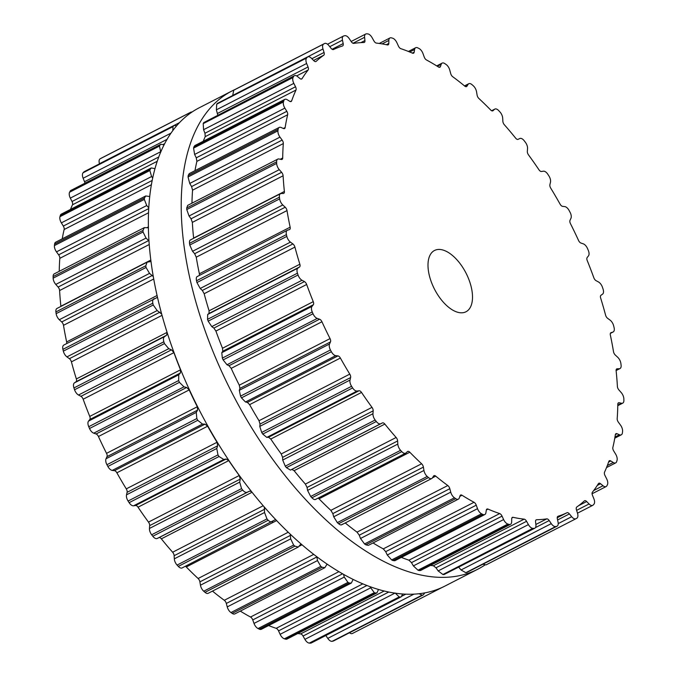 <?xml version="1.0" encoding="UTF-8"?>
<svg xmlns="http://www.w3.org/2000/svg" width="677" height="677" viewBox="0 0 677 677"><rect width="100%" height="100%" fill="white"/><g stroke="black" fill="none" stroke-linecap="round" stroke-linejoin="round"><path stroke-width="1.02" d="M209.421 342.452A268.862 138.066 -117.2 0 1 232.135 90.887A268.862 138.066 -117.2 0 1 235.122 89.44A268.862 138.066 -117.2 0 0 232.135 90.887L199.266 107.761A268.862 138.066 -117.2 0 0 176.553 359.326A268.862 138.066 -117.2 0 1 199.266 107.761L232.135 90.887A268.862 138.066 -117.2 0 0 209.421 342.452A268.862 138.066 -117.2 0 0 477.734 569.239A268.862 138.066 -117.2 0 1 209.421 342.452M484.825 565.067A268.862 138.066 -117.2 0 1 477.734 569.239L444.865 586.113A268.862 138.066 -117.2 0 1 176.553 359.326A268.862 138.066 -117.2 0 0 444.865 586.113L477.734 569.239A268.862 138.066 -117.2 0 0 484.825 565.067M556.206 526.435A268.862 138.066 -117.2 0 1 555.699 526.545A6.025 3.097 -117.2 0 1 551.281 523.634L549.199 520.554A3.444 1.769 62.8 0 0 546.745 518.878A259.384 133.208 -117.2 0 1 541.744 519.462A259.384 133.208 -117.2 0 1 536.624 519.741A3.444 1.769 62.8 0 0 536.192 519.843A3.444 1.769 62.8 0 0 535.566 521.713L535.913 524.946A6.025 3.097 -117.2 0 1 534.805 528.221A6.025 3.097 -117.2 0 1 533.933 528.398A268.862 138.066 -117.2 0 1 533.374 528.373A268.862 138.066 -117.2 0 1 532.816 528.348A6.025 3.097 -117.2 0 1 528.415 524.599L526.562 521.298A3.444 1.769 62.8 0 0 524.125 519.157A259.384 133.208 -117.2 0 1 518.658 518.396A259.384 133.208 -117.2 0 1 513.098 517.321A3.444 1.769 62.8 0 0 512.354 517.397A3.444 1.769 62.8 0 0 511.702 518.819L511.668 521.806A6.025 3.097 -117.2 0 1 510.526 524.303A6.025 3.097 -117.2 0 1 509.096 524.396A268.862 138.066 -117.2 0 1 508.495 524.235A268.862 138.066 -117.2 0 1 507.894 524.066A6.025 3.097 -117.2 0 1 503.62 519.564L502.046 516.128A3.444 1.769 62.8 0 0 499.685 513.581A259.384 133.208 -117.2 0 1 493.88 511.49A259.384 133.208 -117.2 0 1 488.024 509.096A3.444 1.769 62.8 0 0 486.949 509.062A3.444 1.769 62.8 0 0 486.331 510.077L485.908 512.751A6.025 3.097 -117.2 0 1 484.825 514.537A6.025 3.097 -117.2 0 1 482.803 514.402A268.862 138.066 -117.2 0 1 482.176 514.097A268.862 138.066 -117.2 0 1 481.559 513.792A6.025 3.097 -117.2 0 1 477.522 508.664L476.253 505.177A3.444 1.769 62.8 0 0 474.027 502.283A259.384 133.208 -117.2 0 1 468.035 498.907A259.384 133.208 -117.2 0 1 462.019 495.251A3.444 1.769 62.8 0 0 460.605 495.031A3.444 1.769 62.8 0 0 460.072 495.699L459.277 497.984A6.025 3.097 -117.2 0 1 458.346 499.152A6.025 3.097 -117.2 0 1 455.714 498.67A268.862 138.066 -117.2 0 1 455.079 498.23A268.862 138.066 -117.2 0 1 454.445 497.798A6.025 3.097 -117.2 0 1 450.738 492.154L449.824 488.701A3.444 1.769 62.8 0 0 447.793 485.536A259.384 133.208 -117.2 0 1 441.751 480.966A259.384 133.208 -117.2 0 1 435.726 476.134A3.444 1.769 62.8 0 0 433.965 475.66A3.444 1.769 62.8 0 0 433.568 476.033L432.425 477.877A6.025 3.097 -117.2 0 1 431.731 478.529A6.025 3.097 -117.2 0 1 428.49 477.573A268.862 138.066 -117.2 0 1 427.864 477.023A268.862 138.066 -117.2 0 1 427.229 476.464A6.025 3.097 -117.2 0 1 423.954 470.456L423.396 467.122A3.444 1.769 62.8 0 0 421.61 463.762A259.384 133.208 -117.2 0 1 415.678 458.101A259.384 133.208 -117.2 0 1 409.797 452.219A3.444 1.769 62.8 0 0 407.681 451.424A3.444 1.769 62.8 0 0 407.478 451.576L406.005 452.93A6.025 3.097 -117.2 0 1 405.641 453.184A6.025 3.097 -117.2 0 1 401.808 451.644A268.862 138.066 -117.2 0 1 401.19 450.984A268.862 138.066 -117.2 0 1 400.581 450.323A6.025 3.097 -117.2 0 1 397.814 444.087L397.636 440.955A3.444 1.769 62.8 0 0 396.138 437.486A259.384 133.208 -117.2 0 1 390.46 430.885A259.384 133.208 -117.2 0 1 384.858 424.09A3.444 1.769 62.8 0 0 382.437 422.913L380.677 423.751A6.025 3.097 -117.2 0 1 376.31 421.509A268.862 138.066 -117.2 0 1 375.735 420.764A268.862 138.066 -117.2 0 1 375.16 420.019A6.025 3.097 -117.2 0 1 372.968 413.715L373.171 410.854A3.444 1.769 62.8 0 0 371.995 407.359A259.384 133.208 -117.2 0 1 366.706 399.972A259.384 133.208 -117.2 0 1 361.526 392.44A3.444 1.769 62.8 0 0 359.064 390.756L357.058 391.052A6.025 3.097 -117.2 0 1 352.632 387.921A268.862 138.066 -117.2 0 1 352.108 387.109A268.862 138.066 -117.2 0 1 351.583 386.288A6.025 3.097 -117.2 0 1 350.017 380.068L350.61 377.563A3.444 1.769 62.8 0 0 349.781 374.119A259.384 133.208 -117.2 0 1 345.016 366.139A259.384 133.208 -117.2 0 1 340.379 358.048A3.444 1.769 62.8 0 0 337.941 355.907L335.741 355.653A6.025 3.097 -117.2 0 1 331.366 351.71A268.862 138.066 -117.2 0 1 330.901 350.838A268.862 138.066 -117.2 0 1 330.444 349.967A6.025 3.097 -117.2 0 1 329.538 343.992L330.494 341.893A3.444 1.769 62.8 0 0 330.037 338.602A259.384 133.208 -117.2 0 1 325.908 330.215A259.384 133.208 -117.2 0 1 321.939 321.761A3.444 1.769 62.8 0 0 319.586 319.214L317.242 318.427A6.025 3.097 -117.2 0 1 313.019 313.756A268.862 138.066 -117.2 0 1 312.63 312.859A268.862 138.066 -117.2 0 1 312.241 311.953A6.025 3.097 -117.2 0 1 312.038 306.359L313.333 304.735A3.444 1.769 62.8 0 0 313.256 301.654A259.384 133.208 -117.2 0 1 309.871 293.073A259.384 133.208 -117.2 0 1 306.664 284.475A3.444 1.769 62.8 0 0 304.447 281.59L302.018 280.27A6.025 3.097 -117.2 0 1 298.058 274.997A268.862 138.066 -117.2 0 1 297.753 274.092A268.862 138.066 -117.2 0 1 297.448 273.186A6.025 3.097 -117.2 0 1 297.931 268.117L299.539 266.983A3.444 1.769 62.8 0 0 299.852 264.216A259.384 133.208 -117.2 0 1 297.288 255.644A259.384 133.208 -117.2 0 1 294.918 247.105A3.444 1.769 62.8 0 0 292.896 243.94L290.441 242.138A6.025 3.097 -117.2 0 1 286.836 236.391A268.862 138.066 -117.2 0 1 286.625 235.503A268.862 138.066 -117.2 0 1 286.413 234.606A6.025 3.097 -117.2 0 1 287.336 230.29A6.025 3.097 -117.2 0 1 287.581 230.188L289.451 229.588A3.444 1.769 62.8 0 0 289.595 229.528A3.444 1.769 62.8 0 0 290.145 227.184A259.384 133.208 -117.2 0 1 288.47 218.84A259.384 133.208 -117.2 0 1 287.006 210.581A3.444 1.769 62.8 0 0 285.22 207.221L282.8 204.97A6.025 3.097 -117.2 0 1 279.652 198.886A268.862 138.066 -117.2 0 1 279.533 198.031A268.862 138.066 -117.2 0 1 279.415 197.176A6.025 3.097 -117.2 0 1 280.49 193.698A6.025 3.097 -117.2 0 1 281.234 193.512L283.333 193.461A3.444 1.769 62.8 0 0 283.756 193.36A3.444 1.769 62.8 0 0 284.382 191.481A259.384 133.208 -117.2 0 1 283.638 183.569A259.384 133.208 -117.2 0 1 283.104 175.783A3.444 1.769 62.8 0 0 281.607 172.313L279.288 169.673A6.025 3.097 -117.2 0 1 276.656 163.402A268.862 138.066 -117.2 0 1 276.639 162.607A268.862 138.066 -117.2 0 1 276.622 161.811A6.025 3.097 -117.2 0 1 277.756 159.129A6.025 3.097 -117.2 0 1 279.051 159.002L281.319 159.493A3.444 1.769 62.8 0 0 282.055 159.417A3.444 1.769 62.8 0 0 282.707 157.986A259.384 133.208 -117.2 0 1 282.901 150.7A259.384 133.208 -117.2 0 1 283.316 143.583A3.444 1.769 62.8 0 0 282.148 140.088L279.982 137.118A6.025 3.097 -117.2 0 1 277.942 130.822A268.862 138.066 -117.2 0 1 278.019 130.102A268.862 138.066 -117.2 0 1 278.103 129.383A6.025 3.097 -117.2 0 1 279.212 127.428A6.025 3.097 -117.2 0 1 281.082 127.488L283.468 128.52A3.444 1.769 62.8 0 0 284.535 128.554A3.444 1.769 62.8 0 0 285.152 127.53A259.384 133.208 -117.2 0 1 286.295 121.048A259.384 133.208 -117.2 0 1 287.649 114.768A3.444 1.769 62.8 0 0 286.828 111.333L284.865 108.117A6.025 3.097 -117.2 0 1 283.46 101.939A268.862 138.066 -117.2 0 1 283.646 101.322A268.862 138.066 -117.2 0 1 283.824 100.695A6.025 3.097 -117.2 0 1 284.805 99.384A6.025 3.097 -117.2 0 1 287.276 99.764L289.722 101.305A3.444 1.769 62.8 0 0 291.135 101.516A3.444 1.769 62.8 0 0 291.669 100.848A259.384 133.208 -117.2 0 1 293.725 95.33A259.384 133.208 -117.2 0 1 295.976 90.058A3.444 1.769 62.8 0 0 295.527 86.758L293.826 83.373A6.025 3.097 -117.2 0 1 293.099 77.474A268.862 138.066 -117.2 0 1 293.369 76.958A268.862 138.066 -117.2 0 1 293.64 76.45A6.025 3.097 -117.2 0 1 294.402 75.68A6.025 3.097 -117.2 0 1 297.491 76.501L299.928 78.515A3.444 1.769 62.8 0 0 301.688 78.981A3.444 1.769 62.8 0 0 302.086 78.608A259.384 133.208 -117.2 0 1 305.005 74.191A259.384 133.208 -117.2 0 1 308.111 70.044A3.444 1.769 62.8 0 0 308.043 66.972L306.63 63.494A6.025 3.097 -117.2 0 1 306.596 58.019A268.862 138.066 -117.2 0 1 306.96 57.63A268.862 138.066 -117.2 0 1 307.316 57.24A6.025 3.097 -117.2 0 1 307.773 56.902A6.025 3.097 -117.2 0 1 311.454 58.281L313.84 60.71A3.444 1.769 62.8 0 0 315.947 61.505A3.444 1.769 62.8 0 0 316.151 61.353A259.384 133.208 -117.2 0 1 319.857 58.146A259.384 133.208 -117.2 0 1 323.741 55.226A3.444 1.769 62.8 0 0 324.055 52.459L322.98 48.972A6.025 3.097 -117.2 0 1 323.64 44.056A268.862 138.066 -117.2 0 1 324.071 43.802A268.862 138.066 -117.2 0 1 324.511 43.548A6.025 3.097 -117.2 0 1 324.579 43.514A6.025 3.097 -117.2 0 1 328.844 45.545L331.104 48.338A3.444 1.769 62.8 0 0 333.524 49.514A259.384 133.208 -117.2 0 1 337.933 47.593A259.384 133.208 -117.2 0 1 342.486 45.977A3.444 1.769 62.8 0 0 342.63 45.918A3.444 1.769 62.8 0 0 343.18 43.573L342.46 40.171A6.025 3.097 -117.2 0 1 343.425 36.067A6.025 3.097 -117.2 0 1 343.798 35.932A268.862 138.066 -117.2 0 1 344.297 35.822A268.862 138.066 -117.2 0 1 344.805 35.703A6.025 3.097 -117.2 0 1 349.222 38.614L351.304 41.695A3.444 1.769 62.8 0 0 353.766 43.37A259.384 133.208 -117.2 0 1 358.759 42.786A259.384 133.208 -117.2 0 1 363.879 42.516A3.444 1.769 62.8 0 0 364.311 42.406A3.444 1.769 62.8 0 0 364.937 40.535L364.59 37.303A6.025 3.097 -117.2 0 1 365.698 34.028A6.025 3.097 -117.2 0 1 366.57 33.85A268.862 138.066 -117.2 0 1 367.129 33.875A268.862 138.066 -117.2 0 1 367.687 33.901A6.025 3.097 -117.2 0 1 372.088 37.65L373.941 40.95A3.444 1.769 62.8 0 0 376.378 43.091A259.384 133.208 -117.2 0 1 381.853 43.853A259.384 133.208 -117.2 0 1 387.405 44.927A3.444 1.769 62.8 0 0 388.149 44.851A3.444 1.769 62.8 0 0 388.801 43.43L388.835 40.442A6.025 3.097 -117.2 0 1 389.977 37.946A6.025 3.097 -117.2 0 1 391.416 37.853A268.862 138.066 -117.2 0 1 392.008 38.022A268.862 138.066 -117.2 0 1 392.609 38.191A6.025 3.097 -117.2 0 1 396.883 42.685L398.457 46.121A3.444 1.769 62.8 0 0 400.818 48.668A259.384 133.208 -117.2 0 1 406.623 50.758A259.384 133.208 -117.2 0 1 412.479 53.153A3.444 1.769 62.8 0 0 413.554 53.195A3.444 1.769 62.8 0 0 414.172 52.171L414.595 49.506A6.025 3.097 -117.2 0 1 415.678 47.712A6.025 3.097 -117.2 0 1 417.701 47.847A268.862 138.066 -117.2 0 1 418.327 48.152A268.862 138.066 -117.2 0 1 418.953 48.456A6.025 3.097 -117.2 0 1 422.99 53.585L424.251 57.08A3.444 1.769 62.8 0 0 426.476 59.965A259.384 133.208 -117.2 0 1 432.468 63.342A259.384 133.208 -117.2 0 1 438.484 66.998A3.444 1.769 62.8 0 0 439.898 67.218A3.444 1.769 62.8 0 0 440.431 66.549L441.226 64.264A6.025 3.097 -117.2 0 1 442.157 63.096A6.025 3.097 -117.2 0 1 444.789 63.587A268.862 138.066 -117.2 0 1 445.424 64.019A268.862 138.066 -117.2 0 1 446.058 64.45A6.025 3.097 -117.2 0 1 449.765 70.095L450.687 73.548A3.444 1.769 62.8 0 0 452.71 76.713A259.384 133.208 -117.2 0 1 458.752 81.282A259.384 133.208 -117.2 0 1 464.777 86.114A3.444 1.769 62.8 0 0 466.546 86.588A3.444 1.769 62.8 0 0 466.935 86.216L468.086 84.371A6.025 3.097 -117.2 0 1 468.772 83.72A6.025 3.097 -117.2 0 1 472.013 84.676A268.862 138.066 -117.2 0 1 472.648 85.226A268.862 138.066 -117.2 0 1 473.274 85.784A6.025 3.097 -117.2 0 1 476.549 91.801L477.107 95.135A3.444 1.769 62.8 0 0 478.893 98.495A259.384 133.208 -117.2 0 1 484.825 104.148A259.384 133.208 -117.2 0 1 490.715 110.029A3.444 1.769 62.8 0 0 492.822 110.825A3.444 1.769 62.8 0 0 493.025 110.681L494.498 109.319A6.025 3.097 -117.2 0 1 494.862 109.073A6.025 3.097 -117.2 0 1 498.704 110.605A268.862 138.066 -117.2 0 1 499.313 111.265A268.862 138.066 -117.2 0 1 499.922 111.925A6.025 3.097 -117.2 0 1 502.689 118.162L502.867 121.293A3.444 1.769 62.8 0 0 504.365 124.771A259.384 133.208 -117.2 0 1 510.052 131.363A259.384 133.208 -117.2 0 1 515.654 138.159A3.444 1.769 62.8 0 0 518.066 139.335L519.826 138.506A6.025 3.097 -117.2 0 1 524.193 140.74A268.862 138.066 -117.2 0 1 524.768 141.485A268.862 138.066 -117.2 0 1 525.344 142.238A6.025 3.097 -117.2 0 1 527.544 148.542L527.332 151.394A3.444 1.769 62.8 0 0 528.509 154.898A259.384 133.208 -117.2 0 1 533.798 162.277A259.384 133.208 -117.2 0 1 538.977 169.809A3.444 1.769 62.8 0 0 541.439 171.493L543.445 171.196A6.025 3.097 -117.2 0 1 547.871 174.327A268.862 138.066 -117.2 0 1 548.395 175.14A268.862 138.066 -117.2 0 1 548.92 175.961A6.025 3.097 -117.2 0 1 550.486 182.181L549.902 184.686A3.444 1.769 62.8 0 0 550.723 188.13A259.384 133.208 -117.2 0 1 555.495 196.11A259.384 133.208 -117.2 0 1 560.124 204.2A3.444 1.769 62.8 0 0 562.562 206.341L564.762 206.595A6.025 3.097 -117.2 0 1 569.137 210.539A268.862 138.066 -117.2 0 1 569.602 211.41A268.862 138.066 -117.2 0 1 570.068 212.282A6.025 3.097 -117.2 0 1 570.965 218.256L570.009 220.355A3.444 1.769 62.8 0 0 570.466 223.655A259.384 133.208 -117.2 0 1 574.595 232.042A259.384 133.208 -117.2 0 1 578.564 240.487A3.444 1.769 62.8 0 0 580.917 243.035L583.261 243.83A6.025 3.097 -117.2 0 1 587.484 248.493A268.862 138.066 -117.2 0 1 587.873 249.398A268.862 138.066 -117.2 0 1 588.262 250.295A6.025 3.097 -117.2 0 1 588.474 255.889L587.179 257.514A3.444 1.769 62.8 0 0 587.247 260.594A259.384 133.208 -117.2 0 1 590.632 269.175A259.384 133.208 -117.2 0 1 593.839 277.773A3.444 1.769 62.8 0 0 596.065 280.667L598.485 281.979A6.025 3.097 -117.2 0 1 602.445 287.251A268.862 138.066 -117.2 0 1 602.75 288.157A268.862 138.066 -117.2 0 1 603.055 289.062A6.025 3.097 -117.2 0 1 602.572 294.131L600.973 295.265A3.444 1.769 62.8 0 0 600.651 298.041A259.384 133.208 -117.2 0 1 603.215 306.605A259.384 133.208 -117.2 0 1 605.585 315.143A3.444 1.769 62.8 0 0 607.607 318.308L610.062 320.111A6.025 3.097 -117.2 0 1 613.667 325.857A268.862 138.066 -117.2 0 1 613.878 326.754A268.862 138.066 -117.2 0 1 614.09 327.643A6.025 3.097 -117.2 0 1 613.167 331.958A6.025 3.097 -117.2 0 1 612.922 332.06L611.052 332.661A3.444 1.769 62.8 0 0 610.908 332.72A3.444 1.769 62.8 0 0 610.358 335.064A259.384 133.208 -117.2 0 1 612.033 343.408A259.384 133.208 -117.2 0 1 613.506 351.676A3.444 1.769 62.8 0 0 615.291 355.036L617.703 357.278A6.025 3.097 -117.2 0 1 620.86 363.363A268.862 138.066 -117.2 0 1 620.978 364.218A268.862 138.066 -117.2 0 1 621.088 365.072A6.025 3.097 -117.2 0 1 620.014 368.55A6.025 3.097 -117.2 0 1 619.269 368.737L617.17 368.787A3.444 1.769 62.8 0 0 616.747 368.889A3.444 1.769 62.8 0 0 616.121 370.768A259.384 133.208 -117.2 0 1 616.865 378.68A259.384 133.208 -117.2 0 1 617.399 386.465A3.444 1.769 62.8 0 0 618.896 389.935L621.215 392.575A6.025 3.097 -117.2 0 1 623.847 398.846A268.862 138.066 -117.2 0 1 623.864 399.642A268.862 138.066 -117.2 0 1 623.881 400.437A6.025 3.097 -117.2 0 1 622.747 403.128A6.025 3.097 -117.2 0 1 621.452 403.255L619.184 402.756A3.444 1.769 62.8 0 0 618.448 402.832A3.444 1.769 62.8 0 0 617.796 404.262A259.384 133.208 -117.2 0 1 617.602 411.548A259.384 133.208 -117.2 0 1 617.187 418.665A3.444 1.769 62.8 0 0 618.363 422.169L620.521 425.131A6.025 3.097 -117.2 0 1 622.569 431.427A268.862 138.066 -117.2 0 1 622.485 432.146A268.862 138.066 -117.2 0 1 622.4 432.865A6.025 3.097 -117.2 0 1 621.291 434.82A6.025 3.097 -117.2 0 1 619.421 434.761L617.035 433.729A3.444 1.769 62.8 0 0 615.968 433.695A3.444 1.769 62.8 0 0 615.351 434.719A259.384 133.208 -117.2 0 1 614.208 441.201A259.384 133.208 -117.2 0 1 612.854 447.48A3.444 1.769 62.8 0 0 613.684 450.924L615.638 454.132A6.025 3.097 -117.2 0 1 617.043 460.309A268.862 138.066 -117.2 0 1 616.865 460.935A268.862 138.066 -117.2 0 1 616.679 461.553A6.025 3.097 -117.2 0 1 615.706 462.873A6.025 3.097 -117.2 0 1 613.227 462.484L610.781 460.952A3.444 1.769 62.8 0 0 609.368 460.732A3.444 1.769 62.8 0 0 608.835 461.401A259.384 133.208 -117.2 0 1 606.787 466.918A259.384 133.208 -117.2 0 1 604.527 472.199A3.444 1.769 62.8 0 0 604.976 475.491L606.685 478.884A6.025 3.097 -117.2 0 1 607.404 484.774A268.862 138.066 -117.2 0 1 607.134 485.291A268.862 138.066 -117.2 0 1 606.863 485.798A6.025 3.097 -117.2 0 1 606.101 486.577A6.025 3.097 -117.2 0 1 603.021 485.747L600.575 483.742A3.444 1.769 62.8 0 0 598.815 483.268A3.444 1.769 62.8 0 0 598.417 483.64A259.384 133.208 -117.2 0 1 595.498 488.058A259.384 133.208 -117.2 0 1 592.392 492.204A3.444 1.769 62.8 0 0 592.46 495.285L593.873 498.754A6.025 3.097 -117.2 0 1 593.907 504.23A268.862 138.066 -117.2 0 1 593.551 504.619A268.862 138.066 -117.2 0 1 593.187 505.008A6.025 3.097 -117.2 0 1 592.739 505.347A6.025 3.097 -117.2 0 1 589.049 503.967L586.671 501.539A3.444 1.769 62.8 0 0 584.556 500.752A3.444 1.769 62.8 0 0 584.353 500.895A259.384 133.208 -117.2 0 1 580.646 504.103A259.384 133.208 -117.2 0 1 576.762 507.022A3.444 1.769 62.8 0 0 576.449 509.798L577.523 513.276A6.025 3.097 -117.2 0 1 576.863 518.193A268.862 138.066 -117.2 0 1 576.432 518.447A268.862 138.066 -117.2 0 1 575.992 518.7A6.025 3.097 -117.2 0 1 575.924 518.734A6.025 3.097 -117.2 0 1 571.659 516.703L569.399 513.911A3.444 1.769 62.8 0 0 566.987 512.734A259.384 133.208 -117.2 0 1 562.579 514.655A259.384 133.208 -117.2 0 1 558.017 516.272A3.444 1.769 62.8 0 0 557.882 516.331A3.444 1.769 62.8 0 0 557.323 518.675L558.043 522.077A6.025 3.097 -117.2 0 1 557.078 526.181A6.025 3.097 -117.2 0 1 556.706 526.317A268.862 138.066 -117.2 0 1 556.206 526.435M468.899 279.542A34.451 17.687 62.8 0 0 434.516 250.482A34.451 17.687 62.8 0 0 434.516 289.206A34.451 17.687 62.8 0 0 465.988 311.767A34.451 17.687 62.8 0 0 468.899 279.542M555.699 526.545L465.81 572.7A268.862 138.066 62.8 0 0 466.309 572.581A268.862 138.066 62.8 0 0 466.817 572.471L557.078 526.181M465.81 572.7L461.037 569.966L458.794 567.241M534.805 528.221L444.036 574.553A268.862 138.066 62.8 0 1 443.477 574.528A268.862 138.066 62.8 0 1 442.919 574.502L438.171 570.931L435.996 567.791L433.365 565.76A259.384 133.208 62.8 0 1 430.496 565.397M575.856 518.768L486.035 564.889L482.887 564.271M510.526 524.303L420.578 570.483L419.198 570.55A268.862 138.066 62.8 0 1 418.598 570.381A268.862 138.066 62.8 0 1 417.997 570.212L413.376 565.896L411.481 562.629L408.925 560.184A259.384 133.208 62.8 0 1 403.128 558.085A259.384 133.208 62.8 0 1 401.359 557.391M484.825 514.537L394.843 560.734L392.914 560.556A268.862 138.066 62.8 0 1 392.288 560.251A268.862 138.066 62.8 0 1 391.661 559.947L387.269 554.996L385.687 551.67L383.275 548.878A259.384 133.208 62.8 0 1 377.275 545.51A259.384 133.208 62.8 0 1 373.035 542.954M458.346 499.152L368.305 545.383L365.817 544.816A268.862 138.066 62.8 0 1 365.182 544.384A268.862 138.066 62.8 0 1 364.548 543.953L360.494 538.486L359.259 535.202L357.033 532.139A259.384 133.208 62.8 0 1 350.999 527.561A259.384 133.208 62.8 0 1 345.228 522.94M342.173 524.21C341.606 525.31 340.413 525.149 338.593 523.727A268.862 138.066 62.8 0 1 337.967 523.177A268.862 138.066 62.8 0 1 337.332 522.619L333.71 516.788L332.83 513.615L330.85 510.356A259.384 133.208 62.8 0 1 324.918 504.703A259.384 133.208 62.8 0 1 319.036 498.814L318.148 498.103M315.761 499.262C314.966 500.032 313.688 499.541 311.911 497.798A268.862 138.066 62.8 0 1 311.302 497.138A268.862 138.066 62.8 0 1 310.692 496.478L307.57 490.419L307.07 487.448L305.378 484.08A259.384 133.208 62.8 0 1 299.699 477.48A259.384 133.208 62.8 0 1 294.097 470.684L291.872 469.406L290.433 470.083L286.413 467.663A268.862 138.066 62.8 0 1 285.838 466.918A268.862 138.066 62.8 0 1 285.262 466.165L282.715 460.047L282.605 457.356L281.234 453.954A259.384 133.208 62.8 0 1 275.945 446.575A259.384 133.208 62.8 0 1 270.766 439.034L268.507 437.257L266.814 437.393L262.744 434.075A268.862 138.066 62.8 0 1 262.211 433.263A268.862 138.066 62.8 0 1 261.694 432.442L259.773 426.4L260.044 424.064L259.02 420.722A259.384 133.208 62.8 0 1 254.256 412.733A259.384 133.208 62.8 0 1 249.627 404.643L247.376 402.409L245.497 401.994L241.469 397.864A268.862 138.066 62.8 0 1 241.004 396.993A268.862 138.066 62.8 0 1 240.547 396.121L239.294 390.324L239.929 388.395L239.286 385.196A259.384 133.208 62.8 0 1 235.156 376.81A259.384 133.208 62.8 0 1 231.187 368.356L229.021 365.715L226.998 364.759L223.122 359.91A268.862 138.066 62.8 0 1 222.741 359.013A268.862 138.066 62.8 0 1 222.352 358.108L221.785 352.7L222.767 351.228L222.505 348.257A259.384 133.208 62.8 0 1 219.111 339.668A259.384 133.208 62.8 0 1 215.904 331.07L213.881 328.083L211.774 326.602L208.161 321.152A268.862 138.066 62.8 0 1 207.856 320.246A268.862 138.066 62.8 0 1 207.551 319.341L207.687 314.45L208.973 313.485L209.091 310.811A259.384 133.208 62.8 0 1 206.527 302.238A259.384 133.208 62.8 0 1 204.166 293.708L202.33 290.441L200.197 288.47L196.948 282.546A268.862 138.066 62.8 0 1 196.728 281.649A268.862 138.066 62.8 0 1 196.516 280.76C196.034 278.255 196.305 276.842 197.337 276.521M199.427 275.421L199.385 273.779A259.384 133.208 62.8 0 1 197.709 265.435A259.384 133.208 62.8 0 1 196.245 257.175L194.654 253.714L192.556 251.302L189.755 245.04A268.862 138.066 62.8 0 1 189.636 244.185A268.862 138.066 62.8 0 1 189.518 243.331C189.315 240.97 189.805 239.802 190.99 239.844M193.647 238.287L193.63 238.076A259.384 133.208 62.8 0 1 192.877 230.163A259.384 133.208 62.8 0 1 192.344 222.378L191.041 218.806L189.044 216.005L186.759 209.557A268.862 138.066 62.8 0 1 186.742 208.761A268.862 138.066 62.8 0 1 186.725 207.966L187.698 205.368L277.756 159.129M283.316 143.583L192.564 190.178A259.384 133.208 62.8 0 0 192.15 197.295A259.384 133.208 62.8 0 0 191.972 203.168M192.564 190.178L191.583 186.581L189.738 183.45L188.045 176.976A268.862 138.066 62.8 0 1 188.121 176.257A268.862 138.066 62.8 0 1 188.206 175.538L189.205 173.634L279.212 127.428M287.649 114.768L196.889 161.363A259.384 133.208 62.8 0 0 195.535 167.642A259.384 133.208 62.8 0 0 194.976 170.672M196.889 161.363L196.262 157.826L194.621 154.449L193.571 148.094A268.862 138.066 62.8 0 1 193.749 147.468A268.862 138.066 62.8 0 1 193.927 146.85L194.841 145.563L284.805 99.384M295.976 90.058L205.224 136.652A259.384 133.208 62.8 0 0 203.235 141.256M205.224 136.652L204.962 133.251L203.582 129.705L203.202 123.629A268.862 138.066 62.8 0 1 203.472 123.112A268.862 138.066 62.8 0 1 203.743 122.605L294.402 75.68M217.74 115.031L216.386 109.826L216.708 104.173A268.862 138.066 62.8 0 1 217.063 103.784A268.862 138.066 62.8 0 1 217.419 103.395L307.773 56.902M322.98 48.972L232.753 95.415M232.736 95.305L233.743 90.21A268.862 138.066 62.8 0 1 234.183 89.956A268.862 138.066 62.8 0 1 234.614 89.703L234.75 89.635M424.682 592.934L423.472 594.778L333.575 640.933A6.025 3.097 -117.2 0 1 333.202 641.068A268.862 138.066 -117.2 0 1 332.703 641.178A268.862 138.066 -117.2 0 1 332.195 641.297A6.025 3.097 -117.2 0 1 327.778 638.386L325.832 635.508M402.629 594.034L401.224 596.801L311.302 642.972A6.025 3.097 -117.2 0 1 310.43 643.15A268.862 138.066 -117.2 0 1 309.871 643.125A268.862 138.066 -117.2 0 1 309.313 643.099A6.025 3.097 -117.2 0 1 304.912 639.35L303.059 636.05A3.444 1.769 62.8 0 0 300.622 633.909A259.384 133.208 -117.2 0 1 297.753 633.545M378.485 589.523L376.971 592.874L287.023 639.054A6.025 3.097 -117.2 0 1 285.584 639.147A268.862 138.066 -117.2 0 1 284.992 638.978A268.862 138.066 -117.2 0 1 284.391 638.809A6.025 3.097 -117.2 0 1 280.117 634.315L278.543 630.879A3.444 1.769 62.8 0 0 276.182 628.332A259.384 133.208 -117.2 0 1 270.377 626.242A259.384 133.208 -117.2 0 1 268.608 625.548M353.098 579.47L351.312 583.083L261.322 629.288A6.025 3.097 -117.2 0 1 259.299 629.153A268.862 138.066 -117.2 0 1 258.673 628.848A268.862 138.066 -117.2 0 1 258.047 628.544A6.025 3.097 -117.2 0 1 254.01 623.415L252.749 619.92A3.444 1.769 62.8 0 0 250.524 617.035A259.384 133.208 -117.2 0 1 244.532 613.658A259.384 133.208 -117.2 0 1 240.284 611.103M327.042 564.144L324.884 567.673L234.843 613.904A6.025 3.097 -117.2 0 1 232.211 613.413A268.862 138.066 -117.2 0 1 231.576 612.981A268.862 138.066 -117.2 0 1 230.942 612.55A6.025 3.097 -117.2 0 1 227.235 606.905L226.313 603.452A3.444 1.769 62.8 0 0 224.29 600.287A259.384 133.208 -117.2 0 1 218.248 595.718A259.384 133.208 -117.2 0 1 212.476 591.097M300.96 543.961L298.329 547.016L208.228 593.28A6.025 3.097 -117.2 0 1 204.987 592.324A268.862 138.066 -117.2 0 1 204.352 591.774A268.862 138.066 -117.2 0 1 203.726 591.216A6.025 3.097 -117.2 0 1 200.451 585.199L199.893 581.865A3.444 1.769 62.8 0 0 198.107 578.505A259.384 133.208 -117.2 0 1 192.175 572.852A259.384 133.208 -117.2 0 1 186.285 566.971A3.444 1.769 62.8 0 0 185.371 566.268M275.564 519.53L182.138 567.927A6.025 3.097 -117.2 0 1 178.296 566.395A268.862 138.066 -117.2 0 1 177.687 565.735A268.862 138.066 -117.2 0 1 177.078 565.075A6.025 3.097 -117.2 0 1 174.311 558.838L174.133 555.707A3.444 1.769 62.8 0 0 172.635 552.229A259.384 133.208 -117.2 0 1 166.948 545.637A259.384 133.208 -117.2 0 1 161.346 538.841A3.444 1.769 62.8 0 0 158.934 537.665L157.174 538.494A6.025 3.097 -117.2 0 1 152.807 536.26A268.862 138.066 -117.2 0 1 152.232 535.515A268.862 138.066 -117.2 0 1 151.656 534.762A6.025 3.097 -117.2 0 1 149.456 528.458L149.668 525.606A3.444 1.769 62.8 0 0 148.491 522.102A259.384 133.208 -117.2 0 1 143.202 514.723A259.384 133.208 -117.2 0 1 138.023 507.191A3.444 1.769 62.8 0 0 135.561 505.507L133.555 505.804A6.025 3.097 -117.2 0 1 129.129 502.672A268.862 138.066 -117.2 0 1 128.605 501.86A268.862 138.066 -117.2 0 1 128.08 501.039A6.025 3.097 -117.2 0 1 126.514 494.819L127.098 492.314A3.444 1.769 62.8 0 0 126.277 488.87A259.384 133.208 -117.2 0 1 121.505 480.89A259.384 133.208 -117.2 0 1 116.876 472.8A3.444 1.769 62.8 0 0 114.438 470.659L112.238 470.405A6.025 3.097 -117.2 0 1 107.863 466.461A268.862 138.066 -117.2 0 1 107.398 465.59A268.862 138.066 -117.2 0 1 106.932 464.718A6.025 3.097 -117.2 0 1 106.035 458.744L106.991 456.645A3.444 1.769 62.8 0 0 106.534 453.345A259.384 133.208 -117.2 0 1 102.405 444.958A259.384 133.208 -117.2 0 1 98.436 436.513A3.444 1.769 62.8 0 0 96.083 433.965L93.739 433.17A6.025 3.097 -117.2 0 1 89.516 428.507A268.862 138.066 -117.2 0 1 89.127 427.602A268.862 138.066 -117.2 0 1 88.738 426.705A6.025 3.097 -117.2 0 1 88.526 421.111L89.821 419.486A3.444 1.769 62.8 0 0 89.753 416.406A259.384 133.208 -117.2 0 1 86.368 407.825A259.384 133.208 -117.2 0 1 83.161 399.227A3.444 1.769 62.8 0 0 80.935 396.333L78.515 395.021A6.025 3.097 -117.2 0 1 74.555 389.749A268.862 138.066 -117.2 0 1 74.25 388.843A268.862 138.066 -117.2 0 1 73.945 387.938A6.025 3.097 -117.2 0 1 74.428 382.869L76.027 381.735A3.444 1.769 62.8 0 0 76.349 378.959A259.384 133.208 -117.2 0 1 73.785 370.395A259.384 133.208 -117.2 0 1 71.415 361.856A3.444 1.769 62.8 0 0 69.392 358.692L66.938 356.889A6.025 3.097 -117.2 0 1 63.333 351.143A268.862 138.066 -117.2 0 1 63.122 350.246A268.862 138.066 -117.2 0 1 62.91 349.357A6.025 3.097 -117.2 0 1 63.833 345.042L156.675 297.77L157.394 296.839M66.625 343.603A3.444 1.769 62.8 0 0 66.642 341.936A259.384 133.208 -117.2 0 1 64.967 333.592A259.384 133.208 -117.2 0 1 63.494 325.324A3.444 1.769 62.8 0 0 61.709 321.964L59.297 319.722A6.025 3.097 -117.2 0 1 56.14 313.637A268.862 138.066 -117.2 0 1 56.022 312.782A268.862 138.066 -117.2 0 1 55.912 311.928A6.025 3.097 -117.2 0 1 56.986 308.45L147.112 262.177L151.03 261.491M60.896 306.436A3.444 1.769 62.8 0 0 60.879 306.232A259.384 133.208 -117.2 0 1 60.135 298.32A259.384 133.208 -117.2 0 1 59.601 290.535A3.444 1.769 62.8 0 0 58.104 287.065L55.785 284.425A6.025 3.097 -117.2 0 1 53.153 278.154A268.862 138.066 -117.2 0 1 53.136 277.358A268.862 138.066 -117.2 0 1 53.119 276.563A6.025 3.097 -117.2 0 1 54.253 273.872L144.319 227.633L148.441 227.751M59.221 271.325A259.384 133.208 -117.2 0 1 59.398 265.452A259.384 133.208 -117.2 0 1 59.813 258.335A3.444 1.769 62.8 0 0 58.637 254.831L56.479 251.869A6.025 3.097 -117.2 0 1 54.431 245.573A268.862 138.066 -117.2 0 1 54.515 244.854A268.862 138.066 -117.2 0 1 54.6 244.135A6.025 3.097 -117.2 0 1 55.709 242.18L145.707 195.966L149.761 196.525M62.225 238.829A259.384 133.208 -117.2 0 1 62.792 235.799A259.384 133.208 -117.2 0 1 64.146 229.52A3.444 1.769 62.8 0 0 63.316 226.076L61.362 222.868A6.025 3.097 -117.2 0 1 59.957 216.691A268.862 138.066 -117.2 0 1 60.135 216.065A268.862 138.066 -117.2 0 1 60.321 215.447A6.025 3.097 -117.2 0 1 61.294 214.127L151.259 167.947L155.016 168.675M70.484 209.413A259.384 133.208 -117.2 0 1 72.473 204.801A3.444 1.769 62.8 0 0 72.024 201.509L70.315 198.116A6.025 3.097 -117.2 0 1 69.596 192.226A268.862 138.066 -117.2 0 1 69.866 191.709A268.862 138.066 -117.2 0 1 70.137 191.202A6.025 3.097 -117.2 0 1 70.899 190.423L160.821 144.26L164.105 144.844M84.921 183.222A3.444 1.769 62.8 0 0 84.54 181.715L83.127 178.246A6.025 3.097 -117.2 0 1 83.093 172.77A268.862 138.066 -117.2 0 1 83.449 172.381A268.862 138.066 -117.2 0 1 83.813 171.992A6.025 3.097 -117.2 0 1 84.261 171.653L174.167 125.49L176.731 125.727M99.502 163.826L99.477 163.724A6.025 3.097 -117.2 0 1 100.137 158.807A268.862 138.066 -117.2 0 1 100.568 158.553A268.862 138.066 -117.2 0 1 101.008 158.3A6.025 3.097 -117.2 0 1 101.076 158.266A6.025 3.097 -117.2 0 1 101.144 158.232M441.844 587.577L352.489 633.452A6.025 3.097 -117.2 0 1 352.421 633.486A6.025 3.097 -117.2 0 1 349.467 632.767M419.19 593.754L422.093 595.142A268.862 138.066 62.8 0 0 422.6 595.032A268.862 138.066 62.8 0 0 423.1 594.914L333.202 641.068M401.224 596.801L310.43 643.15M395.156 593.018L399.202 596.945A268.862 138.066 62.8 0 0 399.76 596.97A268.862 138.066 62.8 0 0 400.319 596.996M376.971 592.874L375.481 592.993L285.584 639.147M369.913 586.697L374.288 592.663A268.862 138.066 62.8 0 0 374.88 592.832A268.862 138.066 62.8 0 0 375.481 592.993M351.312 583.083L349.197 582.999L259.299 629.153M343.577 574.443L344.255 577.083L347.944 582.389A268.862 138.066 62.8 0 0 348.57 582.694A268.862 138.066 62.8 0 0 349.197 582.999M324.884 567.673L322.108 567.267L232.211 613.413M316.861 556.841L317.479 560.573L320.83 566.395A268.862 138.066 62.8 0 0 321.473 566.827A268.862 138.066 62.8 0 0 322.108 567.267M298.329 547.016L294.884 546.17L204.987 592.324M290.255 534.246L290.695 538.867L293.623 545.061A268.862 138.066 62.8 0 0 294.25 545.62A268.862 138.066 62.8 0 0 294.884 546.17M272.746 521.349C271.528 522.331 270.013 521.967 268.194 520.241L178.296 566.395M264.275 507.065L264.555 512.506L266.975 518.921A268.862 138.066 62.8 0 0 267.584 519.581A268.862 138.066 62.8 0 0 268.194 520.241M251.455 491.595L249.5 491.163L247.418 492.162C246.013 492.805 244.439 492.12 242.696 490.106L152.807 536.26M76.349 378.959L167.101 332.365L166.593 335.242L164.672 336.537C163.402 337.425 163.123 339.177 163.842 341.783A268.862 138.066 62.8 0 0 164.139 342.689A268.862 138.066 62.8 0 0 164.443 343.594L168.759 348.689L171.501 349.84L173.921 352.632A259.384 133.208 62.8 0 0 177.12 361.23A259.384 133.208 62.8 0 0 180.514 369.811L180.387 372.985L178.77 374.779L178.635 380.55A268.862 138.066 62.8 0 0 179.024 381.456A268.862 138.066 62.8 0 0 179.413 382.353L183.983 386.838L186.649 387.472L189.196 389.918A259.384 133.208 62.8 0 0 193.165 398.364A259.384 133.208 62.8 0 0 197.295 406.75L197.557 410.152L196.279 412.403L196.829 418.564A268.862 138.066 62.8 0 0 197.295 419.435A268.862 138.066 62.8 0 0 197.752 420.307L202.482 424.073L205.004 424.157L207.636 426.205A259.384 133.208 62.8 0 0 212.265 434.296A259.384 133.208 62.8 0 0 217.038 442.276L217.664 445.813L216.758 448.487L217.977 454.885A268.862 138.066 62.8 0 0 218.502 455.706A268.862 138.066 62.8 0 0 219.026 456.518L223.799 459.471L226.126 459.014L228.775 460.597A259.384 133.208 62.8 0 0 233.963 468.129A259.384 133.208 62.8 0 0 239.252 475.508L240.233 479.113L239.7 482.126L241.554 488.616A268.862 138.066 62.8 0 0 242.121 489.361A268.862 138.066 62.8 0 0 242.696 490.106M161.718 314.12L157.182 310.557L153.23 304.988L63.333 351.143M154.322 298.608C152.867 299.149 152.359 300.681 152.807 303.203A268.862 138.066 62.8 0 0 153.019 304.091A268.862 138.066 62.8 0 0 153.23 304.988M153.315 276.555L149.541 273.39L146.037 267.483L56.14 313.637M147.112 262.177L145.8 265.773A268.862 138.066 62.8 0 0 145.919 266.628A268.862 138.066 62.8 0 0 146.037 267.483M148.999 240.91L146.029 238.092L143.05 231.999L53.153 278.154M144.319 227.633L143.008 230.408A268.862 138.066 62.8 0 0 143.025 231.204A268.862 138.066 62.8 0 0 143.05 231.999M148.805 207.881L146.723 205.537L144.328 199.419L54.431 245.573M145.707 195.966L144.489 197.98A268.862 138.066 62.8 0 0 144.413 198.7A268.862 138.066 62.8 0 0 144.328 199.419M152.731 178.034L151.606 176.528L149.854 170.536L59.957 216.691M151.259 167.947L150.209 169.292A268.862 138.066 62.8 0 0 150.032 169.919A268.862 138.066 62.8 0 0 149.854 170.536M160.754 152.088L159.484 146.071L69.596 192.226M160.821 144.26L160.034 145.047A268.862 138.066 62.8 0 0 159.755 145.555A268.862 138.066 62.8 0 0 159.484 146.071M172.813 130.636L172.99 126.616L83.093 172.77M174.167 125.49L173.71 125.837A268.862 138.066 62.8 0 0 173.346 126.227A268.862 138.066 62.8 0 0 172.99 126.616M189.154 114.075L190.025 112.653L100.137 158.807M101.076 158.266L190.906 112.145A268.862 138.066 62.8 0 0 190.465 112.399A268.862 138.066 62.8 0 0 190.025 112.653M190.965 112.111L192.175 111.933M556.706 526.317L466.817 572.471M551.281 523.634L461.037 569.966M549.199 520.554L535.473 527.595M546.745 518.878L535.862 524.463M536.624 519.741L535.862 520.131M566.987 512.734L557.23 517.744M569.399 513.911L557.603 519.97M571.659 516.703L558.22 523.6M533.933 528.398L444.036 574.553M532.816 528.348L442.919 574.502M528.415 524.599L438.171 570.931M526.562 521.298L435.996 567.791M524.125 519.157L433.365 565.76M513.098 517.321L511.871 517.956M586.671 501.539L578.657 505.651M589.049 503.967L576.618 510.348M509.096 524.396L419.198 570.55M507.894 524.066L417.997 570.212M503.62 519.564L413.376 565.896M502.046 516.128L411.481 562.629M499.685 513.581L408.925 560.184M488.024 509.096L486.357 509.95M600.575 483.742L597.283 485.434M603.021 485.747L593.695 490.529M482.803 514.402L392.914 560.556M481.559 513.792L391.661 559.947M477.522 508.664L387.269 554.996M476.253 505.177L385.687 551.67M474.027 502.283L383.275 548.878M462.019 495.251L459.835 496.376M610.781 460.952L608.606 462.069M613.227 462.484L607.337 465.514M455.714 498.67L365.817 544.816M454.445 497.798L364.548 543.953M450.738 492.154L360.494 538.486M449.824 488.701L359.259 535.202M447.793 485.536L357.033 532.139M435.726 476.134L432.459 477.81M617.035 433.729L615.376 434.583M619.421 434.761L614.97 437.046M428.49 477.573L338.593 523.727M427.229 476.464L337.332 522.619M423.954 470.456L333.71 516.788M423.396 467.122L332.83 513.615M421.61 463.762L330.85 510.356M409.797 452.219L319.036 498.814M619.184 402.756L617.957 403.39M621.452 403.255L617.788 405.134M401.808 451.644L311.911 497.798M400.581 450.323L310.692 496.478M397.814 444.087L307.57 490.419M397.636 440.955L307.07 487.448M396.138 437.486L305.378 484.08M384.858 424.09L294.097 470.684M382.437 422.913L291.872 469.406M617.17 368.787L616.417 369.177M380.677 423.751L290.433 470.083M619.269 368.737L616.095 370.361M376.31 421.509L286.413 467.663M375.16 420.019L285.262 466.165M372.968 413.715L282.715 460.047M373.171 410.854L282.605 457.356M371.995 407.359L281.234 453.954M361.526 392.44L270.766 439.034M359.064 390.756L268.507 437.257M357.058 391.052L266.814 437.393M612.922 332.06L610.383 333.363M352.632 387.921L262.744 434.075M351.583 386.288L261.694 432.442M350.017 380.068L259.773 426.4M350.61 377.563L260.044 424.064M349.781 374.119L259.02 420.722M340.379 358.048L249.627 404.643M337.941 355.907L247.376 402.409M335.741 355.653L245.497 401.994M331.366 351.71L241.469 397.864M330.444 349.967L240.547 396.121M329.538 343.992L239.294 390.324M330.494 341.893L239.929 388.395M330.037 338.602L239.286 385.196M321.939 321.761L231.187 368.356M319.586 319.214L229.021 365.715M317.242 318.427L226.998 364.759M313.019 313.756L223.122 359.91M312.241 311.953L222.352 358.108M312.038 306.359L221.785 352.7M313.333 304.735L222.767 351.228M313.256 301.654L222.505 348.257M306.664 284.475L215.904 331.07M304.447 281.59L213.881 328.083M302.018 280.27L211.774 326.602M298.058 274.997L208.161 321.152M297.448 273.186L207.551 319.341M297.931 268.117L207.687 314.45M299.539 266.983L208.973 313.485M299.852 264.216L209.091 310.811M294.918 247.105L204.166 293.708M292.896 243.94L202.33 290.441M290.441 242.138L200.197 288.47M286.836 236.391L196.948 282.546M286.413 234.606L196.516 280.76M290.145 227.184L199.385 273.779M287.006 210.581L196.245 257.175M285.22 207.221L194.654 253.714M282.8 204.97L192.556 251.302M279.652 198.886L189.755 245.04M279.415 197.176L189.518 243.331M284.382 191.481L193.63 238.076M283.104 175.783L192.344 222.378M281.607 172.313L191.041 218.806M279.288 169.673L189.044 216.005M276.656 163.402L186.759 209.557M276.622 161.811L186.725 207.966M494.498 109.319L491.697 110.766M493.025 110.681L492.585 110.91M282.707 157.986L280.236 159.256M282.148 140.088L191.583 186.581M279.982 137.118L189.738 183.45M277.942 130.822L188.045 176.976M278.103 129.383L188.206 175.538M468.086 84.371L464.744 86.089M466.935 86.216L466.013 86.69M285.152 127.53L283.341 128.461M286.828 111.333L196.262 157.826M284.865 108.117L194.621 154.449M283.46 101.939L193.571 148.094M283.824 100.695L193.927 146.85M441.226 64.264L437.325 66.27M440.431 66.549L439.051 67.26M291.669 100.848L290.281 101.558M295.527 86.758L204.962 133.251M293.826 83.373L203.582 129.705M293.099 77.474L203.202 123.629M293.64 76.45L203.743 122.605M414.595 49.506L409.729 51.994M414.172 52.171L412.361 53.102M302.086 78.608L301.155 79.082M308.111 70.044L296.644 75.926M308.043 66.972L217.478 113.465M306.63 63.494L216.386 109.826M306.596 58.019L216.708 104.173M307.316 57.24L217.419 103.395M388.835 40.442L382.107 43.895M388.801 43.43L386.33 44.699M316.151 61.353L315.702 61.582M323.741 55.226L313.578 60.448M324.055 52.459L311.877 58.713M323.64 44.056L233.743 90.21M324.511 43.548L234.614 89.703M364.59 37.303L353.005 43.252M364.937 40.535L360.849 42.634M343.18 43.573L332.094 49.26M342.46 40.171L329.767 46.688M422.093 595.142L332.195 641.297M413.875 594.178L327.778 638.386M405.726 594.211L401.952 596.149M399.202 596.945L309.313 643.099M394.852 593.17L304.912 639.35M388.691 592.079L303.059 636.05M384.113 591.046L300.622 633.909M374.288 592.663L284.391 638.809M370.361 587.983L280.117 634.315M366.841 585.546L278.543 630.879M362.754 583.887L276.182 628.332M347.944 582.389L258.047 628.544M344.255 577.083L254.01 623.415M342.511 573.842L252.749 619.92M338.838 571.693L250.524 617.035M327.38 564.381L326.805 564.677M320.83 566.395L230.942 612.55M317.479 560.573L227.235 606.905M316.878 556.951L226.313 603.452M313.671 554.395L224.29 600.287M301.959 544.816L299.209 546.229M293.623 545.061L203.726 591.216M290.695 538.867L200.451 585.199M290.458 535.372L199.893 581.865M288.174 532.266L198.107 578.505M276.588 520.605L186.285 566.971M266.975 518.921L177.078 565.075M264.555 512.506L174.311 558.838M264.699 509.206L174.133 555.707M263.15 505.761L172.635 552.229M252.013 492.289L161.346 538.841M249.5 491.163L158.934 537.665M247.418 492.162L157.174 538.494M241.554 488.616L151.656 534.762M239.7 482.126L149.456 528.458M240.233 479.113L149.668 525.606M239.252 475.508L148.491 522.102M228.775 460.597L138.023 507.191M226.126 459.014L135.561 505.507M223.799 459.471L133.555 505.804M219.026 456.518L129.129 502.672M217.977 454.885L128.08 501.039M216.758 448.487L126.514 494.819M217.664 445.813L127.098 492.314M217.038 442.276L126.277 488.87M207.636 426.205L116.876 472.8M205.004 424.157L114.438 470.659M202.482 424.073L112.238 470.405M197.752 420.307L107.863 466.461M196.829 418.564L106.932 464.718M196.279 412.403L106.035 458.744M197.557 410.152L106.991 456.645M197.295 406.75L106.534 453.345M189.196 389.918L98.436 436.513M186.649 387.472L96.083 433.965M183.983 386.838L93.739 433.17M179.413 382.353L89.516 428.507M178.635 380.55L88.738 426.705M178.77 374.779L88.526 421.111M180.387 372.985L89.821 419.486M180.514 369.811L89.753 416.406M173.921 352.632L83.161 399.227M171.501 349.84L80.935 396.333M168.759 348.689L78.515 395.021M164.443 343.594L74.555 389.749M163.842 341.783L73.945 387.938M164.672 336.537L74.428 382.869M166.593 335.242L76.027 381.735M162.048 315.33L71.415 361.856M159.95 312.199L69.392 358.692M157.182 310.557L66.938 356.889M152.807 303.203L62.91 349.357M157.089 295.494L66.642 341.936M153.747 278.992L63.494 325.324M152.274 275.471L61.709 321.964M149.541 273.39L59.297 319.722M145.8 265.773L55.912 311.928M150.844 260.044L60.879 306.232M149.262 244.499L59.601 290.535M148.661 240.563L58.104 287.065M146.029 238.092L55.785 284.425M143.008 230.408L53.119 276.563M148.424 226.93L147.146 227.59M148.568 212.764L59.813 258.335M148.762 208.567L58.637 254.831M146.723 205.537L56.479 251.869M144.489 197.98L54.6 244.135M151.436 184.703L64.146 229.52M152.232 180.429L63.316 226.076M151.606 176.528L61.362 222.868M150.209 169.292L60.321 215.447M157.284 161.261L72.473 204.801M158.816 156.946L72.024 201.509M160.559 151.783L70.315 198.116M160.034 145.047L70.137 191.202M164.714 143.659L163.284 144.396M167.101 139.327L84.54 181.715M171.061 133.098L83.127 178.246M173.71 125.837L83.813 171.992M179.549 122.613L99.477 163.724M190.906 112.145L101.008 158.3M486.035 564.889L575.924 518.734M577.498 513.174L592.739 505.347M592.079 493.778L606.101 486.577M606.516 467.587L615.706 462.873M341.631 524.793L431.731 478.529M614.775 438.171L621.291 434.82M315.465 499.474L405.641 453.184M617.779 405.675L622.747 403.128M616.104 370.564L620.014 368.55M610.375 333.397L613.167 331.958M197.134 276.597L287.336 230.29M190.364 239.971L280.49 193.698M491.629 110.732L494.862 109.073M464.524 85.903L468.772 83.72M436.716 65.897L442.157 63.096M408.392 51.452L415.678 47.712M379.247 43.455L389.977 37.946M234.682 89.669L324.579 43.514M351.168 41.492L365.698 34.028M327.533 44.233L343.425 36.067M352.421 633.486L441.878 587.56"/></g></svg>
